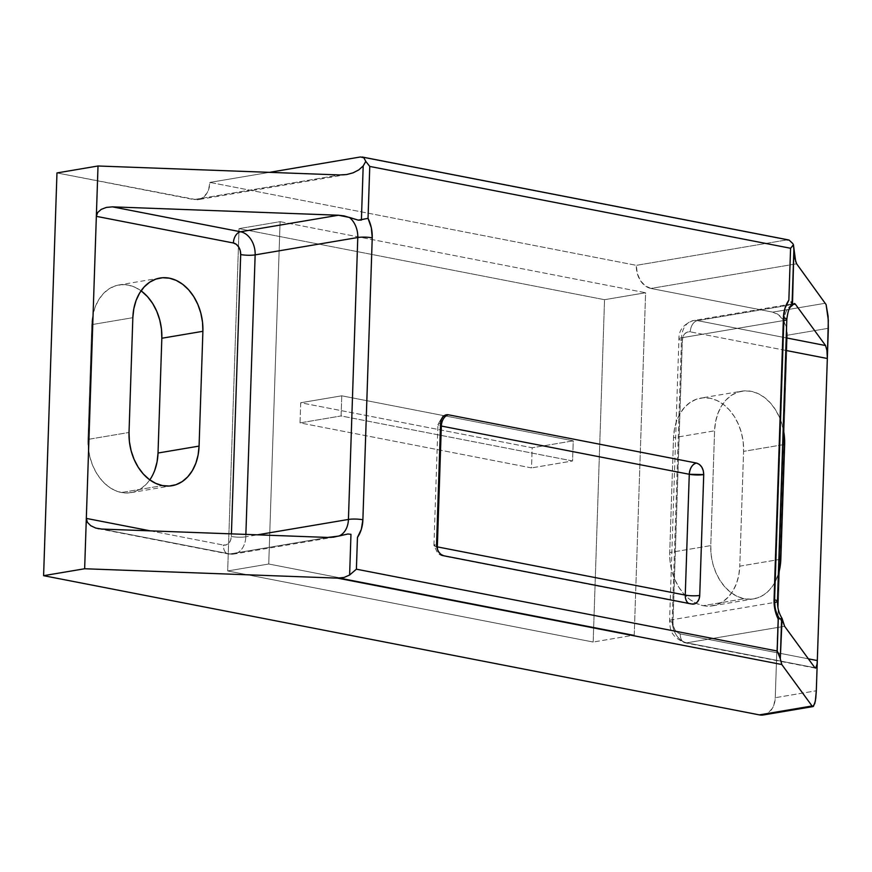 <?xml version="1.0" encoding="UTF-8"?>
<svg xmlns="http://www.w3.org/2000/svg" width="872" height="872" viewBox="0 0 872 872"><rect width="100%" height="100%" fill="white"/><g stroke="black" fill="none" stroke-linecap="round" stroke-linejoin="round"><path stroke-width="0.65" stroke-dasharray="4.36 3.27" d="M703.214 605.669A47.121 34.651 80.4 0 0 712.598 605.811A47.121 34.651 80.4 0 0 739.772 566.168L778.849 559.562L739.772 566.168L738.802 575.073L736.513 583.368L733.014 590.747L728.425 596.917L722.932 601.647L716.73 604.754L710.07 606.105L703.214 605.669L696.401 603.457L689.926 599.544L684.008 594.083L678.896 587.292L674.764 579.422L671.8 570.789L670.088 561.71L669.718 552.543L673.522 437.755L674.503 428.85L676.781 420.555L680.28 413.175L684.869 407.006L690.373 402.275L696.564 399.169L703.224 397.817L710.091 398.253L716.893 400.477L723.379 404.39L729.286 409.84L734.409 416.631L738.529 424.501L741.505 433.144L743.206 442.213L743.576 451.38L739.772 566.168L743.576 451.38A47.121 34.651 80.4 0 0 700.707 398.112A47.121 34.651 80.4 0 0 673.522 437.755L669.718 552.543A47.121 34.651 80.4 0 0 703.214 605.669L744.263 598.737L703.214 605.669M741.756 391.179A47.121 34.651 -99.6 0 0 714.582 430.823L673.522 437.755L714.582 430.823L710.778 545.6L669.718 552.543L710.778 545.6A47.121 34.651 -99.6 0 0 744.263 598.737L751.13 599.173L757.79 597.811L763.981 594.715L769.486 589.984L774.074 583.815L778.358 574.125A47.121 34.651 -99.6 0 1 753.648 598.868A47.121 34.651 -99.6 0 1 744.263 598.737L737.461 596.513L730.976 592.6L725.068 587.139L719.945 580.349L715.825 572.479L712.849 563.846L711.149 554.766L710.778 545.6L714.582 430.823L715.552 421.917L717.841 413.611L721.34 406.232L725.929 400.063L731.423 395.332L737.625 392.237L744.285 390.874L751.141 391.31L757.953 393.534L764.428 397.447L770.347 402.908L775.459 409.698L779.59 417.568L783.187 428.784A47.121 34.651 -99.6 0 0 741.756 391.179L700.707 398.112M141.057 290.823A47.121 34.651 80.4 0 0 118.952 284.97A47.121 34.651 80.4 0 0 91.778 324.624L87.974 439.401L129.023 432.468L87.974 439.401A47.121 34.651 80.4 0 0 121.459 492.527L162.519 485.595L121.459 492.527A47.121 34.651 80.4 0 0 130.855 492.669A47.121 34.651 80.4 0 0 149.799 479.883L146.681 483.786L141.177 488.516L134.986 491.612L128.326 492.974L121.459 492.527L114.657 490.315L108.172 486.402L102.264 480.941L97.141 474.15L93.021 466.28L90.045 457.647L88.344 448.568L87.974 439.401L91.778 324.624L92.748 315.719L95.037 307.413L98.536 300.033L103.125 293.864L108.629 289.133L114.821 286.038L121.481 284.675L128.347 285.111L135.149 287.335L141.635 291.248M268.74 564.01L280.097 221.673L645.596 292.752L634.238 635.099L268.74 564.01L280.097 221.673L239.037 228.617L604.536 299.695L593.178 642.032L227.679 570.953L239.037 228.617L227.679 570.953L268.74 564.01L227.679 570.953L593.178 642.032L634.238 635.099L268.74 564.01M341.759 395.812L341.094 415.944L572.566 460.961L573.242 440.829L341.759 395.812L300.709 402.744L532.182 447.761L531.517 467.904L300.033 422.887L341.094 415.944L572.566 460.961L531.517 467.904L572.566 460.961L573.242 440.829L532.182 447.761L573.242 440.829L341.759 395.812L341.094 415.944L300.033 422.887L300.709 402.744L341.759 395.812M795.297 304.088L794.523 303.5M792.91 304.568L792.07 303.827M650.894 288.447L645.117 285.776L640.321 280.446L637.236 273.274L636.331 265.339L209.923 182.412L208.506 189.9L206.98 193.104L202.598 197.846L197.007 199.786L56.963 172.939L194.02 199.59L339.764 174.956L194.02 199.59A20.481 15.064 80.4 0 0 198.108 199.655A20.481 15.064 80.4 0 0 209.923 182.412L269.459 172.351L209.923 182.412L636.331 265.339A20.481 15.064 80.4 0 0 650.894 288.447L772.723 312.132L650.894 288.447L796.637 263.813L650.894 288.447M762.346 715.084L767.938 713.143L772.32 708.402L773.846 705.197L775.263 697.709L787.285 335.24L786.381 327.305L783.296 320.133L778.5 314.803L772.723 312.132L825.413 303.227L772.723 312.132A20.481 15.064 80.4 0 1 787.285 335.24L775.263 697.709L816.312 690.777L775.263 697.709A20.481 15.064 80.4 0 1 763.447 714.953M154.769 470.237L151.27 477.616M828.335 328.297L787.285 335.24L828.335 328.297M360.452 156.971L786.86 239.898L636.331 265.339L786.86 239.898L360.452 156.971M817.031 664.202L817.315 660.573M101.795 529.064L229.892 553.971L327.741 537.435L229.892 553.971A20.481 15.064 80.4 0 0 233.979 554.036A20.481 15.064 80.4 0 0 245.795 536.792L245.871 534.405L245.795 536.792L257.436 534.83L245.795 536.792A10.246 1.853 1.9 0 1 231.331 536.476L231.418 533.86L231.331 536.476A10.246 1.853 -178.1 0 0 245.795 536.792A20.481 15.064 -99.6 0 1 233.979 554.036A20.481 15.064 -99.6 0 1 229.892 553.971A10.246 6.693 101 0 1 228.268 553.96A10.246 6.693 101 0 1 223.385 545.065L226.328 544.858L228.867 543.158L230.622 540.215L231.331 536.476A10.246 7.532 80.4 0 1 223.385 545.065A10.246 6.693 -79 0 0 228.268 553.96A10.246 6.693 -79 0 0 229.892 553.971L101.795 529.064M150.365 530.863L223.385 545.065L150.365 530.863M779.742 618.826A20.481 15.064 -99.6 0 0 783.187 622.477A20.481 15.064 -99.6 0 1 774.837 602.378L672.203 619.73L681.555 337.802A20.481 15.064 -99.6 0 1 693.36 320.558A20.481 15.064 -99.6 0 1 697.447 320.623L786.195 337.878L697.447 320.623L793.084 304.459L697.447 320.623A20.481 15.064 80.4 0 0 693.371 320.558A20.481 15.064 80.4 0 0 681.555 337.802L672.203 619.73L774.074 602.508L774.837 602.378L784.19 320.449L681.555 337.802L784.19 320.449A20.481 15.064 -99.6 0 1 793.76 303.848A20.481 15.064 -99.6 0 0 784.19 320.449A10.246 1.853 -178.1 0 0 786.817 319.315M784.615 626.292L686.765 642.828L814.862 667.734L686.765 642.828L784.615 626.292M785.781 350.424L690.275 331.851L687.332 332.047L684.793 333.747L683.038 336.701L682.329 340.44L672.977 622.357L673.424 626.325L674.972 629.911L677.37 632.582L680.258 633.911L808.366 658.829L680.258 633.911A10.246 6.693 -79 0 0 685.141 642.806A10.246 6.693 101 0 1 680.258 633.911A10.246 7.532 80.4 0 1 672.977 622.357A10.246 1.853 1.9 0 1 669.576 620.864A10.246 1.853 -178.1 0 0 672.977 622.357L682.329 340.44A10.246 1.853 1.9 0 1 678.928 338.946A10.246 1.853 -178.1 0 0 682.329 340.44A10.246 7.532 80.4 0 1 690.275 331.851A10.246 6.693 101 0 1 697.447 320.623A10.246 6.693 -79 0 0 690.275 331.851L785.781 350.424M91.778 324.624L132.838 317.68L91.778 324.624M782.653 444.775L743.576 451.38L782.653 444.775M604.536 299.695L645.596 292.752L634.238 635.099L593.178 642.032L604.536 299.695L239.037 228.617L280.097 221.673L645.596 292.752L604.536 299.695M300.709 402.744L300.033 422.887L531.517 467.904L532.182 447.761L300.709 402.744M363.875 157.799L365.793 161.396M792.888 243.659L789.116 240.083L786.86 239.898M796.637 263.813L795.733 261.883M672.203 619.73A20.481 15.064 80.4 0 0 686.765 642.828A10.246 6.693 101 0 1 685.141 642.806A10.246 6.693 -79 0 0 686.765 642.828A20.481 15.064 -99.6 0 1 672.203 619.73A10.246 1.853 -178.1 0 0 669.576 620.864A10.246 1.853 1.9 0 1 672.203 619.73M681.555 337.802A10.246 1.853 -178.1 0 0 678.928 338.935A10.246 1.853 1.9 0 1 681.555 337.802M780.505 618.586L778.347 619.207M784.19 320.449L774.837 602.378A10.246 1.853 -178.1 0 0 777.464 601.233M361.4 220.071L364.965 219.145M443.848 555.791A10.246 6.693 101 0 1 442.224 555.769A10.246 6.693 101 0 1 437.537 549.796L442.224 555.769L443.848 555.791M688.64 603.391A10.246 6.693 -79 0 0 690.155 603.991A10.246 6.693 -79 0 0 691.769 604.002A10.246 6.693 101 0 1 690.155 603.991A10.246 6.693 101 0 1 688.64 603.391M436.709 546.744A10.246 1.853 1.9 0 1 433.94 545.382A10.246 1.853 1.9 0 1 436.567 544.237L433.94 545.382L436.709 546.744M440.567 423.411A10.246 1.853 -178.1 0 0 437.951 424.555A10.246 1.853 -178.1 0 0 440.491 425.863A10.246 1.853 1.9 0 1 437.951 424.555A10.246 1.853 1.9 0 1 440.567 423.411M712.598 605.811L753.648 598.868M130.855 492.669L171.904 485.737M160.012 278.037L118.952 284.97M346.947 174.498L198.108 199.655M98.035 528.628L228.268 553.96L233.979 554.036L334.924 536.978M815.385 668.137L685.141 642.806C668.704 635.95 670.404 627.317 669.576 620.864L678.928 338.935C678.688 330.281 683.506 324.155 693.36 320.569L794.316 303.5M446.311 414.821L442.54 416.347L437.951 424.555L433.94 545.382L437.995 553.884L442.224 555.769L690.155 603.991L693.818 604.034"/><path stroke-width="1.31" d="M780.832 559.225A47.121 34.651 -99.6 0 1 778.358 574.114L780.832 559.225L778.849 559.562L780.832 559.225L784.637 444.448L782.653 444.775L784.637 444.448L780.832 559.225M151.27 477.616L149.799 479.883A47.121 34.651 80.4 0 0 158.028 453.026L199.078 446.093A47.121 34.651 -99.6 0 1 171.904 485.737A47.121 34.651 -99.6 0 1 162.519 485.595L155.717 483.371L149.232 479.458L143.313 474.008L138.201 467.207L134.081 459.348L131.105 450.704L129.405 441.635L129.023 432.468L132.838 317.68L133.808 308.775L136.087 300.48L139.596 293.101L144.185 286.921L149.679 282.201L155.881 279.095L162.53 277.743L169.397 278.179L176.199 280.392L182.684 284.305L188.603 289.766L193.715 296.556L197.835 304.426L200.811 313.059L202.511 322.139L202.893 331.305L199.078 446.093L198.108 454.999L195.829 463.294L192.32 470.673L187.731 476.842L182.237 481.573L176.035 484.679L169.375 486.031L162.519 485.595A47.121 34.651 -99.6 0 1 129.023 432.468L132.838 317.68A47.121 34.651 -99.6 0 1 160.012 278.037A47.121 34.651 -99.6 0 1 202.893 331.305L161.832 338.249L158.028 453.026L157.047 461.931L154.769 470.237M795.297 304.088L793.084 304.459L795.297 304.088L794.523 303.5L792.485 304.59L792.07 303.827L793.869 249.708L794.948 258.733L796.637 263.813L826.1 304.579L828.106 316.274L828.335 328.297L827.332 358.501L826.95 350.533L825.555 345.541L795.297 304.088L825.555 345.541L786.195 337.878L825.555 345.541L826.95 350.533L827.332 358.501L828.324 320.22L826.1 304.579L796.616 263.78M793.76 303.848L792.485 304.59L791.013 302.006M367.951 218.382L358.272 220.147L349.432 217.433A20.481 15.064 -99.6 0 1 357.782 237.522A10.246 1.853 1.9 0 1 372.235 237.849A10.246 1.853 -178.1 0 0 357.782 237.522L348.429 519.45A10.246 1.853 1.9 0 1 362.883 519.777A10.246 1.853 -178.1 0 0 348.429 519.45A20.481 15.064 -99.6 0 1 338.859 536.062L327.741 537.435L101.795 529.064L95.767 528.072L90.721 525.696L87.396 522.306L86.328 518.404L87.396 522.306L90.721 525.696L95.767 528.072L101.795 529.064L327.741 537.435L333.409 537.196L347.884 534.002L350.969 534.318L349.618 575.019L356.397 569.187L357.455 537.392A30.727 22.596 80.4 0 0 362.883 519.777L372.235 237.849A30.727 22.596 80.4 0 0 368.038 218.36L369.761 166.432L790.577 248.269L788.855 300.197L784.985 308.252L783.416 317.811L774.063 599.74L774.979 609.79L778.271 619.229L777.214 651.024L356.397 569.187L357.455 537.392L361.324 529.337L362.883 519.777L372.235 237.849L371.33 227.799L368.038 218.36L369.761 166.432L365.793 161.396L363.188 165.953L358.784 169.887L353.149 172.809L346.664 174.542L339.764 174.956L98.013 165.996L56.963 172.939L43.6 575.683L84.649 568.751L96.345 216.343L233.402 242.994A10.246 6.693 101 0 1 240.585 231.767A10.246 6.693 -79 0 0 233.402 242.994A10.246 7.532 80.4 0 1 240.683 254.548A10.246 1.853 -178.1 0 0 255.147 254.875A10.246 1.853 1.9 0 1 240.683 254.548L231.418 533.86L240.683 254.548L240.236 250.58L238.688 246.994L236.29 244.334L233.402 242.994L96.345 216.343L84.649 568.751L43.6 575.683L56.963 172.939L98.013 165.996L96.345 216.343L97.675 212.528L101.207 209.389L106.406 207.405L112.477 206.86L240.585 231.767A20.481 15.064 -99.6 0 1 255.147 254.875L357.782 237.522L255.147 254.875L245.871 534.405L255.147 254.875A20.481 15.064 80.4 0 0 240.585 231.767L338.434 215.231L112.477 206.86L106.406 207.405L101.207 209.389L97.675 212.528L96.345 216.343L98.013 165.996L339.764 174.956L346.664 174.542L353.149 172.809L358.784 169.887L363.188 165.953L361.4 220.071L358.272 220.147L344.069 215.896L338.434 215.231L240.585 231.767L112.477 206.86L338.434 215.231L349.432 217.433A20.481 15.064 -99.6 0 1 357.782 237.522L348.429 519.45L257.436 534.83L348.429 519.45A20.481 15.064 -99.6 0 1 338.859 536.062L347.884 534.002L350.969 534.318L349.618 575.019L344.124 577.438L337.464 578.125L781.792 664.529L812.05 705.982L759.359 714.887L762.346 715.084M43.6 575.683L759.359 714.887L43.6 575.683M141.635 291.248L147.542 296.709L152.665 303.5L156.786 311.358L159.75 320.002L161.462 329.082L161.832 338.249A47.121 34.651 80.4 0 0 141.057 290.823M813.478 706.342L812.759 706.56L814.786 703.573L815.789 698.101L816.312 690.777L827.332 358.501L785.781 350.424L827.332 358.501L816.312 690.777L815.342 701.132L813.478 706.342L812.05 705.982L781.792 664.529L780.298 658.774L781.65 618.074L784.615 626.292L814.862 667.734L815.702 668.083L817.031 664.202L815.702 668.083L814.862 667.734L784.615 626.292L782.075 618.455L780.505 618.586M691.769 604.002L694.712 603.806L697.251 602.105L699.017 599.162L699.726 595.413L703.726 474.586L703.279 470.629L701.731 467.032L699.333 464.373L696.445 463.043L448.524 414.821L445.581 415.028L443.041 416.729L441.276 419.672L440.567 423.411L436.567 544.237L437.014 548.205L438.562 551.791L440.96 554.45L443.848 555.791L691.769 604.002L443.848 555.791C439.237 554.287 436.807 550.439 436.567 544.237L440.567 423.411A10.246 7.532 -99.6 0 1 446.475 414.789A10.246 7.532 -99.6 0 1 448.524 414.821L696.445 463.043A10.246 6.693 -79 0 0 689.272 474.27L441.341 426.048L437.33 546.875L685.261 595.096L689.272 474.27A10.246 1.853 -178.1 0 0 703.726 474.586L699.726 595.413A10.246 1.853 1.9 0 1 685.261 595.096A10.246 6.693 -79 0 0 688.64 603.391A10.246 6.693 101 0 1 685.261 595.096L689.272 474.27L441.341 426.048L437.33 546.875L685.261 595.096A10.246 1.853 -178.1 0 0 699.726 595.413A10.246 7.532 -99.6 0 1 693.818 604.034A10.246 7.532 -99.6 0 1 691.769 604.002M84.649 568.751L337.464 578.125L84.649 568.751M363.875 157.799L360.452 156.971L269.459 172.351L360.452 156.971L363.875 157.799L365.793 161.396L363.188 165.953L361.4 220.071M86.328 518.404L150.365 530.863L86.328 518.404M817.315 660.573L808.366 658.829L817.315 660.573L817.031 664.202M783.187 428.784L784.637 444.448A47.121 34.651 -99.6 0 0 783.187 428.784M199.078 446.093L158.028 453.026L161.832 338.249L202.893 331.305L199.078 446.093M792.888 243.659L789.116 240.083L786.86 239.898M792.485 304.59L793.869 249.708L793.4 244.563L792.212 246.329L793.4 244.563L795.733 261.883M779.742 618.826A20.481 15.064 -99.6 0 1 774.837 602.378A10.246 1.853 1.9 0 0 777.464 601.233A10.246 1.853 -178.1 0 0 774.063 599.74A30.727 22.596 80.4 0 0 778.271 619.229L777.214 651.024L356.397 569.187L349.618 575.019L344.124 577.438L337.464 578.125L781.792 664.529L779.306 655.079L777.214 651.024L780.298 658.774L782.075 618.455M812.759 706.56L812.05 705.982L759.359 714.887A20.481 15.064 80.4 0 0 763.447 714.953L813.031 706.571M98.71 528.748L98.035 528.628M365.793 161.396L369.761 166.432L790.577 248.269L788.855 300.197A30.727 22.596 80.4 0 0 783.416 317.811A10.246 1.853 1.9 0 1 786.817 319.305A10.246 1.853 -178.1 0 0 783.416 317.811L774.063 599.74A10.246 1.853 1.9 0 1 777.464 601.233C777.344 607.522 778.838 613.179 781.955 618.215M793.095 304.459C790.926 307.674 788.8 304.884 786.817 319.315A10.246 1.853 1.9 0 1 784.19 320.449M790.577 248.269L792.212 246.329L790.577 248.269M437.537 549.796A10.246 6.693 101 0 1 437.33 546.875A10.246 1.853 1.9 0 1 436.709 546.744L437.33 546.875L437.537 549.796M440.491 425.863A10.246 1.853 -178.1 0 0 441.341 426.048A10.246 6.693 101 0 1 448.524 414.821A10.246 6.693 -79 0 0 441.341 426.048A10.246 1.853 1.9 0 1 440.491 425.863M689.272 474.27C689.883 468.079 692.27 464.34 696.445 463.043C701.055 464.536 703.486 468.384 703.726 474.586L689.272 474.27M786.817 319.315L777.464 601.233M362.076 156.993L788.484 239.92"/></g></svg>

